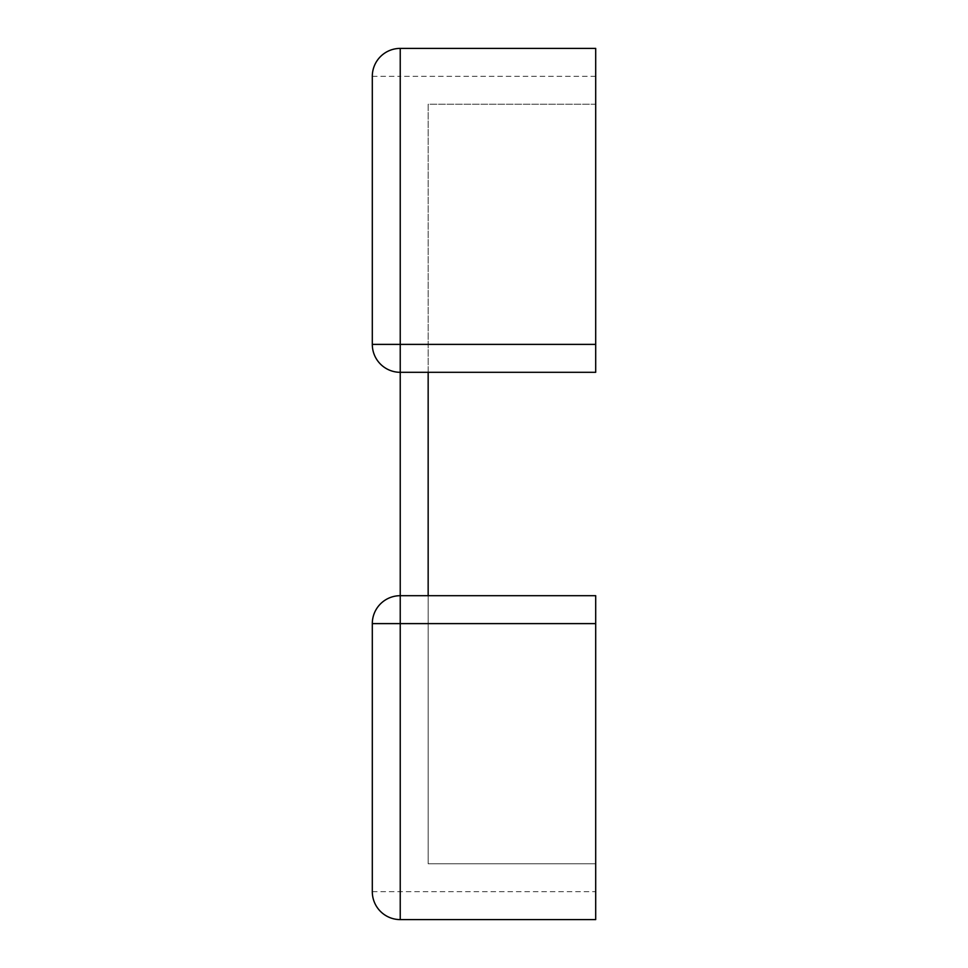 <?xml version="1.0" encoding="UTF-8"?>
<svg xmlns="http://www.w3.org/2000/svg" width="968" height="968" viewBox="0 0 968 968"><rect width="100%" height="100%" fill="white"/><g stroke="black" fill="none" stroke-linecap="round" stroke-linejoin="round"><path stroke-width="0.73" stroke-dasharray="4.84 3.63" d="M595.695 344.39L400.232 344.39L400.232 372.305L428.159 372.305L400.232 372.305L400.232 595.695L595.695 595.695L428.159 595.695L428.159 372.305L595.695 372.305L428.159 372.305L428.159 104.242L595.695 104.242L595.695 372.305L595.695 48.4L400.232 48.4A27.927 27.927 0 0 0 372.305 76.327L372.305 344.39A27.927 27.927 0 0 0 400.232 372.305L595.695 372.305L595.695 104.242L428.159 104.242L428.159 372.305M428.159 595.695L428.159 863.759L595.695 863.759L595.695 595.695L595.695 863.759L428.159 863.759L428.159 595.695L595.695 595.695L595.695 919.6L400.232 919.6A27.927 27.927 0 0 1 372.305 891.673L372.305 623.61A27.927 27.927 0 0 1 400.232 595.695L400.232 623.61L372.305 623.61M372.305 76.327L400.232 76.327L400.232 344.39L372.305 344.39M595.695 76.327L400.232 76.327L400.232 48.4M595.695 623.61L400.232 623.61L400.232 919.6M372.305 891.673L595.695 891.673"/><path stroke-width="1.45" d="M372.305 344.39L372.305 76.327A27.927 27.927 0 0 1 400.232 48.4L400.232 372.305A27.927 27.927 0 0 1 372.305 344.39L595.695 344.39L595.695 372.305L400.232 372.305L400.232 595.695A27.927 27.927 0 0 0 372.305 623.61L372.305 891.673A27.927 27.927 0 0 0 400.232 919.6L595.695 919.6L595.695 595.695L400.232 595.695L400.232 623.61L595.695 623.61M428.159 372.305L428.159 595.695M595.695 344.39L595.695 48.4L400.232 48.4A27.927 27.927 0 0 0 372.305 76.327M372.305 623.61L400.232 623.61L400.232 919.6A27.927 27.927 0 0 1 372.305 891.673"/></g></svg>

